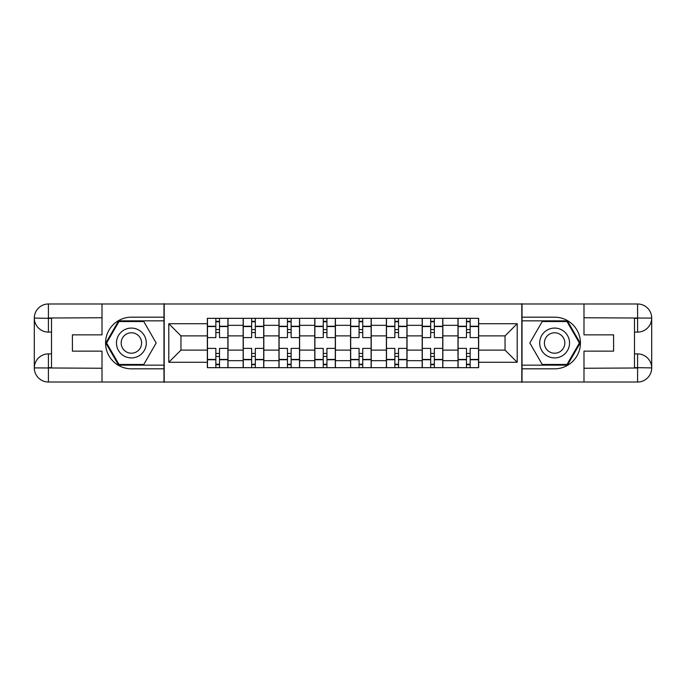 <?xml version="1.0" encoding="UTF-8"?>
<svg xmlns="http://www.w3.org/2000/svg" width="686" height="686" viewBox="0 0 686 686"><rect width="100%" height="100%" fill="white"/><g stroke="black" fill="none" stroke-linecap="round" stroke-linejoin="round"><path stroke-width="1.03" d="M95.808 382.016L590.192 382.016M590.192 303.984L95.808 303.984M243.161 367.67L243.161 325.327L228.009 325.327L228.009 367.67M228.009 325.327L228.009 318.33M243.161 325.327L243.161 318.33M263.818 318.33L263.818 367.67M278.962 367.67L278.962 318.33M299.619 318.33L299.619 367.67M314.771 367.67L314.771 318.33M335.428 318.33L335.428 367.67M350.572 367.67L350.572 318.33M371.229 318.33L371.229 367.67M386.381 367.67L386.381 318.33M407.038 318.33L407.038 367.67M422.182 367.67L422.182 318.33M442.839 318.33L442.839 367.67M457.991 367.67L457.991 318.33M457.991 350.117L442.839 350.117M422.182 350.117L407.038 350.117M386.381 350.117L371.229 350.117M350.572 350.117L335.428 350.117M314.771 350.117L299.619 350.117M278.962 350.117L263.818 350.117M243.161 350.117L228.009 350.117M457.991 335.883L442.839 335.883M422.182 335.883L407.038 335.883M386.381 335.883L371.229 335.883M350.572 335.883L335.428 335.883M314.771 335.883L299.619 335.883M278.962 335.883L263.818 335.883M243.161 335.883L228.009 335.883M180.958 350.117L207.352 350.117L207.352 335.883L180.958 335.883L180.958 350.117L168.799 362.277L168.799 323.723L207.352 323.723L207.352 335.883M478.648 335.883L478.648 350.117L505.042 350.117L505.042 335.883L478.648 335.883L478.648 318.33L207.352 318.33L207.352 323.723M478.648 323.723L517.201 323.723L517.201 362.277L478.648 362.277L478.648 350.117M207.352 350.117L207.352 367.67L478.648 367.67L478.648 362.277M207.352 362.277L168.799 362.277M521.797 382.359L521.797 303.641M164.203 382.359L164.203 303.641M219.52 364.232L215.85 364.232M215.85 321.768L219.52 321.768M255.321 364.232L251.651 364.232M251.651 321.768L255.321 321.768M291.13 364.232L287.46 364.232M287.46 321.768L291.13 321.768M326.93 364.232L323.26 364.232M323.26 321.768L326.93 321.768M362.74 364.232L359.07 364.232M359.07 321.768L362.74 321.768M398.54 364.232L394.87 364.232M394.87 321.768L398.54 321.768M434.349 364.232L430.679 364.232M430.679 321.768L434.349 321.768M470.15 364.232L466.48 364.232M466.48 321.768L470.15 321.768M168.799 323.723L180.958 335.883M505.042 350.117L517.201 362.277M505.042 335.883L517.201 323.723M227.898 367.67L227.898 337.606L219.52 337.606L219.52 318.33M215.85 318.33L215.85 337.606L207.472 337.606L207.472 318.33M227.898 337.606L227.898 318.33M207.472 367.67L207.472 348.394L215.85 348.394L215.85 367.67M219.52 367.67L219.52 348.394L227.898 348.394M215.85 332.556L219.52 332.556M207.472 348.394L207.472 337.606M219.52 353.444L215.85 353.444M219.52 364.686L215.85 364.686M215.85 356.428L219.52 356.428M219.52 329.572L215.85 329.572M215.85 321.314L219.52 321.314M51.51 332.101L48.414 332.101A14.114 14.114 0 0 1 34.3 318.098A14.114 14.114 0 0 1 48.414 303.984L163.98 303.984L163.98 317.181L131.386 317.181A25.819 25.819 0 0 0 105.567 343A25.819 25.819 0 0 0 131.386 368.819L163.98 368.819L163.98 382.016L48.414 382.016A14.114 14.114 0 0 1 34.3 367.902A14.114 14.114 0 0 1 48.414 353.899L51.51 353.899M163.98 368.819L163.98 317.181M102.008 303.984L102.008 334.854L72.399 334.854L72.399 351.146L102.008 351.146L102.008 382.016M48.414 332.101A14.114 14.114 0 0 1 34.3 318.098L48.414 318.33L48.414 332.101A14.114 14.114 0 0 1 34.3 318.098L34.3 367.902L102.008 368.245M48.414 368.245L48.414 382.016A14.114 14.114 0 0 1 34.3 367.902A14.114 14.114 0 0 1 48.414 353.899L48.414 367.67L51.51 367.67L51.51 318.33L48.414 318.33M163.98 320.851L118.601 320.851L105.807 343L118.601 365.149L163.98 365.149M634.49 353.899L637.586 353.899A14.114 14.114 0 0 1 651.7 367.902A14.114 14.114 0 0 1 637.586 382.016L522.02 382.016L522.02 368.819L554.614 368.819A25.819 25.819 0 0 0 580.433 343A25.819 25.819 0 0 0 554.614 317.181L522.02 317.181L522.02 303.984L637.586 303.984A14.114 14.114 0 0 1 651.7 318.098A14.114 14.114 0 0 1 637.586 332.101L634.49 332.101M522.02 317.181L522.02 368.819M583.992 382.016L583.992 351.146L613.601 351.146L613.601 334.854L583.992 334.854L583.992 303.984M637.586 353.899A14.114 14.114 0 0 1 651.7 367.902L637.586 367.67L637.586 353.899A14.114 14.114 0 0 1 651.7 367.902L651.7 318.098L583.992 317.755M637.586 317.755L637.586 303.984A14.114 14.114 0 0 1 651.7 318.098A14.114 14.114 0 0 1 637.586 332.101L637.586 318.33L634.49 318.33L634.49 367.67L637.586 367.67M522.02 365.149L567.399 365.149L580.193 343L567.399 320.851L522.02 320.851M116.466 343A14.92 14.92 0 0 0 131.386 357.921A14.92 14.92 0 0 0 146.307 343A14.92 14.92 0 0 0 131.386 328.08A14.92 14.92 0 0 0 116.466 343M121.173 343A10.213 10.213 0 0 0 131.386 353.213A10.213 10.213 0 0 0 141.599 343A10.213 10.213 0 0 0 131.386 332.787A10.213 10.213 0 0 0 121.173 343M143.777 321.537L156.168 343L143.777 364.463L118.995 364.463L106.604 343L118.995 321.537L143.777 321.537M539.693 343A14.92 14.92 0 0 0 554.614 357.921A14.92 14.92 0 0 0 569.534 343A14.92 14.92 0 0 0 554.614 328.08A14.92 14.92 0 0 0 539.693 343M544.401 343A10.213 10.213 0 0 0 554.614 353.213A10.213 10.213 0 0 0 564.827 343A10.213 10.213 0 0 0 554.614 332.787A10.213 10.213 0 0 0 544.401 343M567.005 321.537L579.396 343L567.005 364.463L542.223 364.463L529.832 343L542.223 321.537L567.005 321.537M263.698 367.67L263.698 337.606L255.321 337.606L255.321 318.33M251.651 318.33L251.651 337.606L243.273 337.606L243.273 318.33M263.698 337.606L263.698 318.33M243.273 367.67L243.273 348.394L251.651 348.394L251.651 367.67M255.321 367.67L255.321 348.394L263.698 348.394M251.651 332.556L255.321 332.556M243.273 348.394L243.273 337.606M255.321 353.444L251.651 353.444M255.321 364.686L251.651 364.686M251.651 356.428L255.321 356.428M255.321 329.572L251.651 329.572M251.651 321.314L255.321 321.314M299.508 367.67L299.508 337.606L291.13 337.606L291.13 318.33M287.46 318.33L287.46 337.606L279.082 337.606L279.082 318.33M299.508 337.606L299.508 318.33M279.082 367.67L279.082 348.394L287.46 348.394L287.46 367.67M291.13 367.67L291.13 348.394L299.508 348.394M287.46 332.556L291.13 332.556M279.082 348.394L279.082 337.606M291.13 353.444L287.46 353.444M291.13 364.686L287.46 364.686M287.46 356.428L291.13 356.428M291.13 329.572L287.46 329.572M287.46 321.314L291.13 321.314M335.308 367.67L335.308 337.606L326.93 337.606L326.93 318.33M323.26 318.33L323.26 337.606L314.883 337.606L314.883 318.33M335.308 337.606L335.308 318.33M314.883 367.67L314.883 348.394L323.26 348.394L323.26 367.67M326.93 367.67L326.93 348.394L335.308 348.394M323.26 332.556L326.93 332.556M314.883 348.394L314.883 337.606M326.93 353.444L323.26 353.444M326.93 364.686L323.26 364.686M323.26 356.428L326.93 356.428M326.93 329.572L323.26 329.572M323.26 321.314L326.93 321.314M371.117 367.67L371.117 337.606L362.74 337.606L362.74 318.33M359.07 318.33L359.07 337.606L350.692 337.606L350.692 318.33M371.117 337.606L371.117 318.33M350.692 367.67L350.692 348.394L359.07 348.394L359.07 367.67M362.74 367.67L362.74 348.394L371.117 348.394M359.07 332.556L362.74 332.556M350.692 348.394L350.692 337.606M362.74 353.444L359.07 353.444M362.74 364.686L359.07 364.686M359.07 356.428L362.74 356.428M362.74 329.572L359.07 329.572M359.07 321.314L362.74 321.314M406.918 367.67L406.918 337.606L398.54 337.606L398.54 318.33M394.87 318.33L394.87 337.606L386.492 337.606L386.492 318.33M406.918 337.606L406.918 318.33M386.492 367.67L386.492 348.394L394.87 348.394L394.87 367.67M398.54 367.67L398.54 348.394L406.918 348.394M394.87 332.556L398.54 332.556M386.492 348.394L386.492 337.606M398.54 353.444L394.87 353.444M398.54 364.686L394.87 364.686M394.87 356.428L398.54 356.428M398.54 329.572L394.87 329.572M394.87 321.314L398.54 321.314M442.727 367.67L442.727 337.606L434.349 337.606L434.349 318.33M430.679 318.33L430.679 337.606L422.302 337.606L422.302 318.33M442.727 337.606L442.727 318.33M422.302 367.67L422.302 348.394L430.679 348.394L430.679 367.67M434.349 367.67L434.349 348.394L442.727 348.394M430.679 332.556L434.349 332.556M422.302 348.394L422.302 337.606M434.349 353.444L430.679 353.444M434.349 364.686L430.679 364.686M430.679 356.428L434.349 356.428M434.349 329.572L430.679 329.572M430.679 321.314L434.349 321.314M478.528 367.67L478.528 337.606L470.15 337.606L470.15 318.33M466.48 318.33L466.48 337.606L458.102 337.606L458.102 318.33M478.528 337.606L478.528 318.33M458.102 367.67L458.102 348.394L466.48 348.394L466.48 367.67M470.15 367.67L470.15 348.394L478.528 348.394M466.48 332.556L470.15 332.556M458.102 348.394L458.102 337.606M470.15 353.444L466.48 353.444M470.15 364.686L466.48 364.686M466.48 356.428L470.15 356.428M470.15 329.572L466.48 329.572M466.48 321.314L470.15 321.314M422.182 325.327L407.038 325.327M386.381 325.327L371.229 325.327M350.572 325.327L335.428 325.327M314.771 325.327L299.619 325.327M278.962 325.327L263.818 325.327M457.991 325.327L442.839 325.327M422.182 360.673L407.038 360.673M386.381 360.673L371.229 360.673M350.572 360.673L335.428 360.673M314.771 360.673L299.619 360.673M278.962 360.673L263.818 360.673M243.161 360.673L228.009 360.673M457.991 360.673L442.839 360.673M227.898 326.244L219.52 326.244M215.85 326.244L207.472 326.244M215.85 326.553L207.472 326.553M215.85 359.447L207.472 359.447M215.85 359.756L207.472 359.756M227.898 359.756L219.52 359.756M227.898 326.553L219.52 326.553M227.898 359.447L219.52 359.447M102.008 317.755L48.089 318.004M34.3 367.902A14.114 14.114 0 0 1 48.414 353.899M34.3 318.098A14.114 14.114 0 0 1 48.414 303.984L48.414 317.755M583.992 368.245L637.911 367.996M651.7 318.098A14.114 14.114 0 0 1 637.586 332.101M651.7 367.902A14.114 14.114 0 0 1 637.586 382.016L637.586 368.245M263.698 326.244L255.321 326.244M251.651 326.244L243.273 326.244M251.651 326.553L243.273 326.553M251.651 359.447L243.273 359.447M251.651 359.756L243.273 359.756M263.698 359.756L255.321 359.756M263.698 326.553L255.321 326.553M263.698 359.447L255.321 359.447M299.508 326.244L291.13 326.244M287.46 326.244L279.082 326.244M287.46 326.553L279.082 326.553M287.46 359.447L279.082 359.447M287.46 359.756L279.082 359.756M299.508 359.756L291.13 359.756M299.508 326.553L291.13 326.553M299.508 359.447L291.13 359.447M335.308 326.244L326.93 326.244M323.26 326.244L314.883 326.244M323.26 326.553L314.883 326.553M323.26 359.447L314.883 359.447M323.26 359.756L314.883 359.756M335.308 359.756L326.93 359.756M335.308 326.553L326.93 326.553M335.308 359.447L326.93 359.447M371.117 326.244L362.74 326.244M359.07 326.244L350.692 326.244M359.07 326.553L350.692 326.553M359.07 359.447L350.692 359.447M359.07 359.756L350.692 359.756M371.117 359.756L362.74 359.756M371.117 326.553L362.74 326.553M371.117 359.447L362.74 359.447M406.918 326.244L398.54 326.244M394.87 326.244L386.492 326.244M394.87 326.553L386.492 326.553M394.87 359.447L386.492 359.447M394.87 359.756L386.492 359.756M406.918 359.756L398.54 359.756M406.918 326.553L398.54 326.553M406.918 359.447L398.54 359.447M442.727 326.244L434.349 326.244M430.679 326.244L422.302 326.244M430.679 326.553L422.302 326.553M430.679 359.447L422.302 359.447M430.679 359.756L422.302 359.756M442.727 359.756L434.349 359.756M442.727 326.553L434.349 326.553M442.727 359.447L434.349 359.447M478.528 326.244L470.15 326.244M466.48 326.244L458.102 326.244M466.48 326.553L458.102 326.553M466.48 359.447L458.102 359.447M466.48 359.756L458.102 359.756M478.528 359.756L470.15 359.756M478.528 326.553L470.15 326.553M478.528 359.447L470.15 359.447"/></g></svg>
